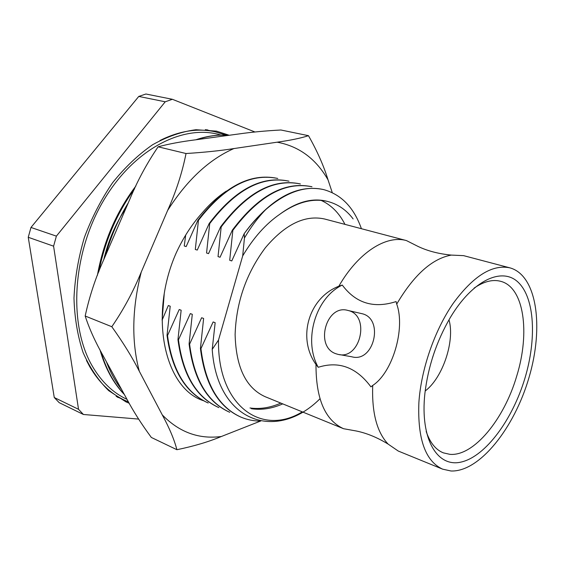 <?xml version="1.0" encoding="UTF-8"?>
<svg xmlns="http://www.w3.org/2000/svg" width="565" height="565" viewBox="0 0 565 565"><rect width="100%" height="100%" fill="white"/><g stroke="black" fill="none" stroke-linecap="round" stroke-linejoin="round"><path stroke-width="0.85" d="M138.771 96.431L165.234 101.792L172.374 99.292L145.904 94.009L138.771 96.431L30.976 227.455L28.25 237.279L54.261 397.52L59.184 402.654L83.422 414.484L138.609 419.082M255.006 132.005L172.374 99.292M83.422 414.484L78.528 409.3L54.261 397.52M28.25 237.279L53.59 246.178L78.528 409.3M53.59 246.178L56.387 236.135L30.976 227.455M165.234 101.792L56.387 236.135M129.23 403.269L125.939 401.863L108.713 390.662C98.359 380.506 89.814 367.787 83.076 352.496C77.603 335.942 74.573 317.827 73.987 298.143C74.905 277.959 78.373 257.732 84.383 237.47C91.77 217.666 101.17 199.424 112.576 182.742C124.886 167.374 138.199 154.725 152.529 144.788C167.106 136.624 181.584 131.603 195.97 129.724L216.466 131.137L229.242 135.261M119.031 397.689L117.499 397.244M206.938 129.745L208.436 130.31M233.882 148.567C220.294 150.714 204.339 152.366 186.026 153.525C182.22 172.65 176.082 191.62 167.621 210.448C186.923 180.129 209.008 159.5 233.882 148.567L277.132 142.189C290.339 140.353 300.785 138.185 308.469 135.685L280.911 129.999C265.564 130.819 251.58 132.132 238.953 133.947L195.532 139.823C181.224 141.617 168.744 143.948 158.108 146.808C146.808 163.44 137.351 180.984 129.738 199.459L103.981 259.151C95.676 277.45 89.411 296.406 85.181 316.012C89.27 328.611 95.245 341.839 103.098 355.696L126.56 398.537C133.269 411.193 141.532 424.167 151.335 437.451L176.901 449.712C174.303 439.683 169.422 428.058 162.247 414.851C179.133 432.225 198.838 439.443 221.353 436.505L260.465 421.095M203.428 400.698L201.154 399.9C163.779 385.415 149.047 314.225 176.181 252.993C183.279 237.59 191.909 224.27 202.065 213.033C209.693 204.057 217.779 196.747 226.332 191.09M186.026 153.525L158.108 146.808M277.132 142.189C299.033 146.257 316.012 158.829 328.053 179.903C323.689 165.686 317.156 150.947 308.469 135.685M332.269 192.658L328.053 179.903M221.353 436.505C208.683 441.802 193.866 446.209 176.901 449.712M85.181 316.012L111.814 326.725C123.135 342.552 132.302 357.398 139.308 371.254L162.247 414.851M139.308 371.254C131.377 341.472 132.019 308.419 141.243 272.09C133.319 291.469 123.516 309.684 111.814 326.725M167.621 210.448L141.243 272.09M167.021 335.37L167.515 335.561C172.254 370.315 185.821 392.795 208.217 403L207.736 402.796C185.334 392.59 171.767 370.11 167.021 335.37L170.213 306.216L168.321 305.524L162.106 320.157L164.21 294.132M336.175 353.824C314.331 347.108 326.062 303.737 347.948 310.453C370.859 315.136 360.315 360.802 337.835 354.312L336.175 353.824M360.943 313.448L361.741 313.632C384.49 318.293 374.122 363.21 351.783 356.783L339.41 354.587M442.607 469.148L398.254 451.04L388.127 444.104C376.883 432.204 371.749 412.655 372.716 385.443L370.93 386.87C356.402 367.299 338.845 360.774 318.236 367.292C303.073 340.307 315.348 297.988 342.27 285.057C355.837 303.257 373.769 308.765 396.079 301.576L396.715 304.09C413.898 274.943 432.105 258.608 451.329 255.09L463.59 255.641L509.913 267.852C536.948 275.254 544.081 326.782 529.031 377.448C514.327 428.192 479.452 472.142 451.004 470.991L442.607 469.148C425.374 461.188 417.471 438.977 418.884 402.527C421.095 369.298 434.598 330.299 453.172 303.405C473.315 275.974 492.228 264.123 509.913 267.852M396.715 304.09C405.621 328.449 392.597 372.589 372.716 385.443M318.236 367.292L315.99 364.446C297.028 338.061 308.568 297.854 338.838 286.229L342.27 285.057M388.127 444.104C377.349 437.501 366.734 433.129 356.268 430.989L343.548 428.708C325.094 420.275 315.913 398.862 315.99 364.446M338.838 286.229C358.139 252.52 386.234 234.722 406.454 240.584L417.987 246.404C427.634 250.994 438.744 253.89 451.329 255.09M343.548 428.708L265.147 396.694C245.966 388 235.958 367.278 235.118 334.522C236.212 302.197 246.312 273.248 265.409 247.689C285.261 224.256 304.98 214.693 324.571 218.994L406.454 240.584M265.628 209.693C257.873 217.666 250.811 227.109 244.44 238.027L244.207 233.635C250.867 224.347 258.007 216.367 265.628 209.693C286.045 192.036 305.432 185.355 323.78 189.635C341.408 194.572 353.951 207.595 361.416 228.712M319.96 398.777C276.772 441.964 217.193 422.804 212.214 349.389L218.507 340.066L242.696 255.903C253.473 237.752 265.84 223.874 279.781 214.283C296.392 201.988 312.014 197.63 326.662 201.211M218.507 340.066C217.398 406.044 261.786 436.78 302.289 411.857M353.125 218.909C346.338 209.954 337.919 204.156 327.877 201.514C312.841 197.849 296.809 202.108 279.781 214.283M260.684 421.095C253.791 421.109 247.159 419.767 240.796 417.055C218.62 406.941 205.342 384.136 200.942 348.64L213.125 321.951L215.159 322.7L212.214 349.389M242.696 255.903L244.44 238.027M244.207 233.635L244.193 233.635C270.232 198.746 296.583 184.035 323.237 189.508L323.505 189.572M240.542 416.949L240.287 416.836C218.111 406.722 204.827 383.918 200.427 348.436L200.942 348.64M244.193 233.635L231.77 260.931L229.708 260.281L232.851 230.336C258.834 195.787 285.219 181.266 311.993 186.782L311.449 186.648C284.682 181.139 258.297 195.645 232.314 230.181L232.851 230.336M282.747 403.883C272.026 408.622 261.574 410.232 251.383 408.714M167.515 335.561L179.225 309.521L181.153 310.227L177.954 339.643C182.594 374.637 196.076 397.216 218.401 407.4L218.895 407.612C196.571 397.428 183.088 374.842 178.462 339.84L190.327 313.589L192.291 314.31L189.091 344C193.611 379.235 206.995 401.927 229.249 412.076L229.75 412.295C207.503 402.146 194.12 379.447 189.6 344.198L201.627 317.735L203.619 318.469L200.427 348.436M321.118 200.391C331.21 204.989 339.162 212.984 344.968 224.376M280.826 403.099C270.303 407.739 260.02 409.371 249.977 407.979M189.091 344L189.6 344.198M232.314 230.181L220.06 257.245L218.034 256.609L221.183 226.939C247.103 192.743 273.509 178.42 300.396 183.964M221.183 226.939L220.654 226.784C246.573 192.609 272.98 178.293 299.874 183.837L300.382 183.964M177.954 339.643L178.462 339.84M220.654 226.784L208.556 253.629L206.564 253L209.714 223.606C235.57 189.762 261.998 175.623 288.998 181.196L288.468 181.068C261.475 175.496 235.047 189.621 209.198 223.458L209.714 223.606M209.198 223.458L197.263 250.076L195.306 249.462L198.449 220.329C224.234 186.831 250.669 172.876 277.768 178.469L277.26 178.349C250.182 172.742 223.733 186.683 197.941 220.18L198.449 220.329M197.941 220.18L186.16 246.58L184.239 245.98L185.708 235.033M524.857 378.472C512.469 419.64 485.907 455.948 461.725 461.923C437.557 468.244 419.894 439.471 424.88 393.537C428.115 366.473 436.575 341.161 450.277 317.601C472.757 279.88 502.518 266.454 518.578 282.662C534.801 298.701 536.708 339.283 524.857 378.472M474.091 288.108C483.845 281.441 492.715 279.181 500.696 281.321C524.073 287.204 530.302 332.58 516.692 376.163C504.107 419.308 473.752 456.485 449.895 454.338L443.334 452.848C435.679 449.761 429.951 442.621 426.172 431.427M432.486 357.765L434.831 350.745M425.177 391.001C442.741 377.865 455.108 340.865 448.984 319.804M86.452 360.435L89.75 366.692C99.108 382.696 110.938 393.982 125.239 400.543L128.467 401.927M226.198 135.183L215.11 131.772C197.686 127.972 179.317 130.875 160.001 140.48M221.049 135.12C183.583 123.396 133.043 149.209 102.604 202.178C72.038 254.992 68.563 325.369 92.215 365.958C101.389 381.714 112.993 392.852 127.026 399.363M126.242 207.567C115.761 223.323 108.247 240.739 103.706 259.822M106.375 361.671C110.352 372.356 115.43 381.629 121.609 389.49M225.922 135.713L205.159 138.517M128.29 202.821C118.219 219.34 110.507 237.215 105.154 256.439M100.958 351.67C106.114 369.164 113.862 383.352 124.208 394.236M228.571 135.353C218.387 134.534 207.828 135.967 196.91 139.633M134.534 188.872C116.863 213.245 104.942 240.916 98.769 271.878M215.11 131.772L205.349 129.639M125.239 400.543L116.157 396.369M97.385 275.395L97.385 275.381C103.459 241.764 116.284 211.974 135.861 186.019M195.914 139.767C207.186 135.939 218.09 134.463 228.627 135.346M124.378 394.561C113.374 383.211 105.238 368.295 99.97 349.791M347.948 310.453L361.741 313.632M327.877 201.514L326.634 201.204M240.287 416.836L240.796 417.055M323.229 189.508L323.773 189.635"/></g></svg>
